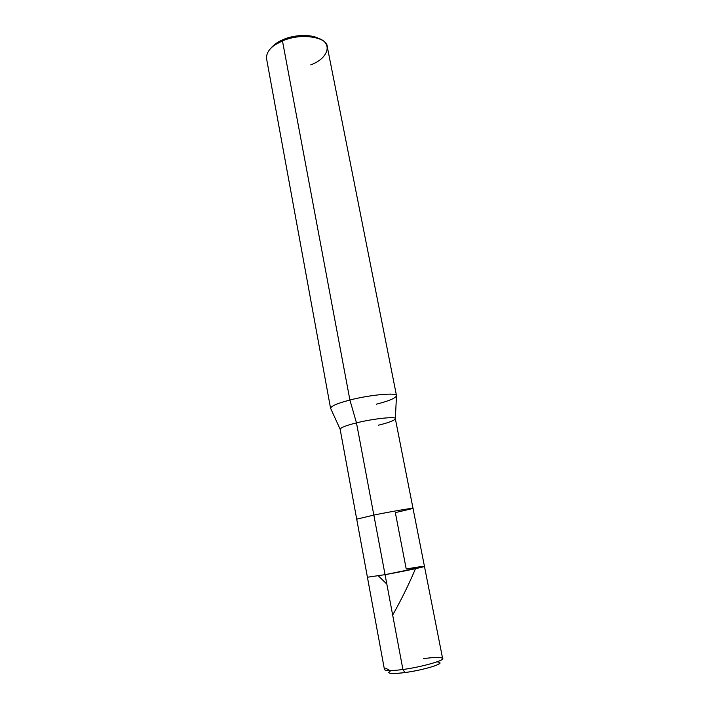 <?xml version="1.0" encoding="UTF-8"?>
<svg xmlns="http://www.w3.org/2000/svg" width="709" height="709" viewBox="0 0 709 709"><rect width="100%" height="100%" fill="white"/><g stroke="black" fill="none" stroke-linecap="round" stroke-linejoin="round"><path stroke-width="1.06" d="M439.74 662.587C443.098 664.182 421.394 670.475 404.928 672.566C415.518 671.068 425.134 668.941 433.766 666.194C440.466 663.837 441.521 662.392 436.93 661.851M390.969 670.617C385.802 673.585 390.455 674.232 404.928 672.566L402.916 669.491C421.687 667.08 446.395 659.964 442.496 658.253C440.342 657.057 434.023 657.19 423.53 658.652M424.452 566.349L413.028 508.424C414.933 507.502 390.907 511.552 373.838 515.08C390.907 511.552 414.933 507.502 413.028 508.424L395.338 512.625L406.23 569.026C419.365 566.651 428.458 565.49 422.688 566.987L385.058 574.653L373.838 515.08L385.058 574.653L367.422 577.232L385.058 574.653C402.446 571.596 426.588 566.482 424.452 566.349L442.611 658.484C445.146 660.354 420.818 667.213 402.916 669.491L385.058 574.653C402.446 571.596 426.588 566.482 424.452 566.349L406.23 569.026C419.365 566.651 428.458 565.49 422.688 566.987L385.058 574.653L402.916 669.491L404.928 672.566C394.505 673.922 389.073 673.851 388.629 672.336M384.473 669.314C384.916 670.998 391.058 671.051 402.916 669.491C391.838 670.971 385.678 670.998 384.446 669.58L356.716 519.165L373.838 515.08L356.476 422.874C373.049 418.647 396.88 416.183 395.338 418.7L413.028 508.424M378.455 425.187C388.142 422.839 393.761 420.765 395.312 418.975C398.281 416.077 373.971 418.443 356.476 422.874L349.909 400.036L282.457 40.874L283.263 39.562C278.167 41.663 274.135 44.428 271.184 47.875L276.359 43.249L283.263 39.562C292.666 35.689 302.433 34.617 312.545 36.345L319.059 38.747C311.951 34.014 293.65 34.688 283.263 39.562L282.457 40.874C300.013 32.694 327.576 36.859 327.301 46.891L396.517 395.711C398.316 392.254 369.699 394.745 349.909 400.036C370.887 394.461 400.115 392.148 396.482 396.136L395.33 418.647M376.417 404.174C388.949 400.993 395.649 398.174 396.517 395.711M310.746 64.874C329.933 57.854 333.664 40.555 314.495 37.347C303.443 35.468 292.764 36.638 282.457 40.874L349.909 400.036L356.476 422.874L373.838 515.08L356.716 519.165L340.134 429.229C340.745 427.554 346.196 425.435 356.476 422.874C345.38 425.657 339.983 427.855 340.258 429.477M340.125 429.175L330.766 408.668C330.261 406.399 336.642 403.518 349.909 400.036C337.679 403.217 331.236 405.973 330.571 408.295L266.522 58.484C266.247 51.518 271.556 45.642 282.457 40.874L274.915 44.897L276.359 43.249M390.127 670.643L385.652 668.197M392.671 615.075C401.347 599.654 408.889 584.34 415.297 569.132M386.83 584.065L378.296 575.823M314.495 37.347L312.545 36.345"/></g></svg>
